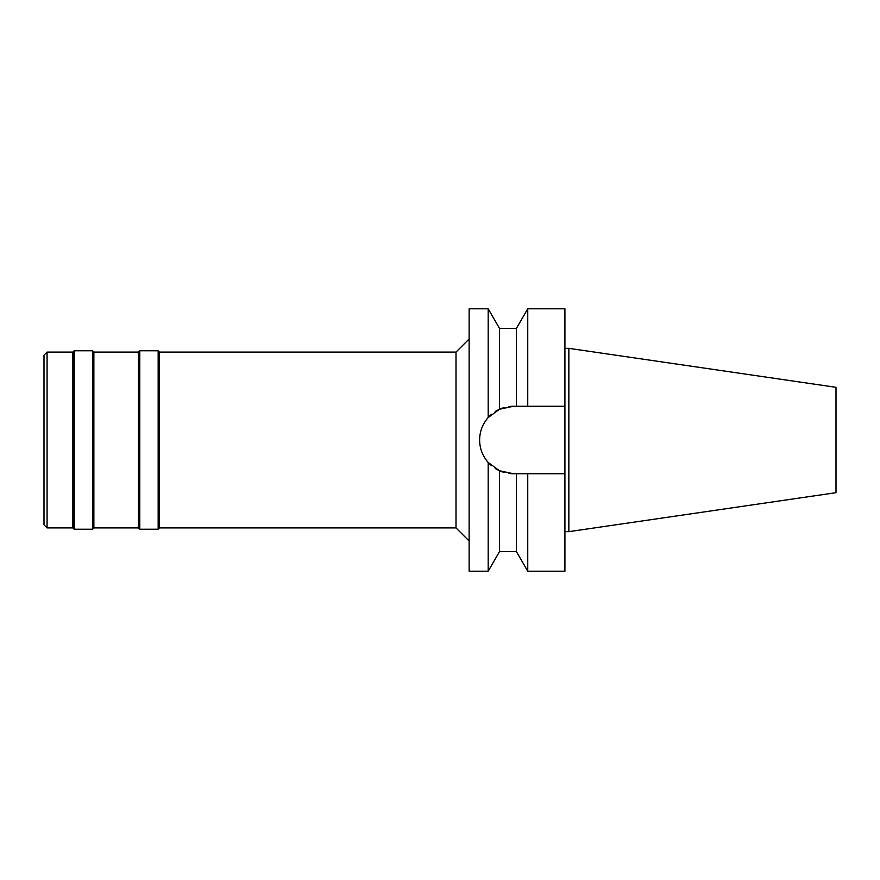 <?xml version="1.0" encoding="UTF-8"?>
<svg xmlns="http://www.w3.org/2000/svg" width="880" height="880" viewBox="0 0 880 880"><rect width="100%" height="100%" fill="white"/><g stroke="black" fill="none" stroke-linecap="round" stroke-linejoin="round"><path stroke-width="1.32" d="M44 355.157L44 524.843L47.069 527.912L47.069 352.088L44 355.157M469.128 541.035L456.005 527.912L456.005 352.088L159.467 352.088L159.467 527.912L158.158 529.221L158.158 350.779L139.788 350.779L139.788 529.221L138.468 527.912L138.468 352.088L93.863 352.088L93.863 527.912L92.554 529.221L92.554 350.779L74.184 350.779L74.184 529.221L72.864 527.912L72.864 352.088L47.069 352.088M72.864 527.912L47.069 527.912M74.184 350.779L72.864 352.088M92.554 529.221L74.184 529.221M93.863 352.088L92.554 350.779M138.468 527.912L93.863 527.912M139.788 350.779L138.468 352.088M158.158 529.221L139.788 529.221M159.467 352.088L158.158 350.779M456.005 527.912L159.467 527.912M469.128 338.965L456.005 352.088M508.662 406.604A33.726 33.726 0 0 1 513.348 406.274L499.554 409.233L488.191 417.549L488.191 308.792L469.128 308.792L469.128 571.208L488.191 571.208L488.191 462.451L499.554 470.767A33.726 33.726 0 0 1 495.22 468.435M488.191 417.549C482.548 424.061 479.699 431.541 479.622 440C479.699 448.459 482.548 455.939 488.191 462.451M480.172 446.05A33.726 33.726 0 0 1 480.172 433.95M481.822 428.021A33.726 33.726 0 0 1 484.495 422.543M485.705 420.695A33.726 33.726 0 0 1 491.436 414.37M495.22 411.565A33.726 33.726 0 0 1 504.042 407.594M503.778 472.329L504.042 472.406A33.726 33.726 0 0 1 499.554 470.767L513.348 473.726A33.726 33.726 0 0 1 508.662 473.396M491.425 465.619A33.726 33.726 0 0 1 485.705 459.316M484.495 457.457A33.726 33.726 0 0 1 481.822 451.979M499.554 470.767L499.554 551.529L516.384 551.529L516.384 473.726L527.747 473.726L527.747 571.208L564.916 571.208L564.916 473.726L523.952 473.726L564.916 473.726L564.916 406.274L516.384 406.274L516.384 328.471L499.554 328.471L499.554 409.233L495.374 411.466M520.157 473.726L512.413 473.704M513.348 406.274L564.916 406.274L564.916 308.792L527.747 308.792L527.747 406.274L523.952 406.274M521.862 406.274L520.157 406.274M568.854 348.348L836 387.31L836 492.69L568.854 531.652L568.854 348.348L564.916 348.348M568.854 531.652L564.916 531.652M499.554 328.471L488.191 308.792M499.554 551.529L488.191 571.208M516.384 328.471L527.747 308.792M516.384 551.529L527.747 571.208"/></g></svg>
